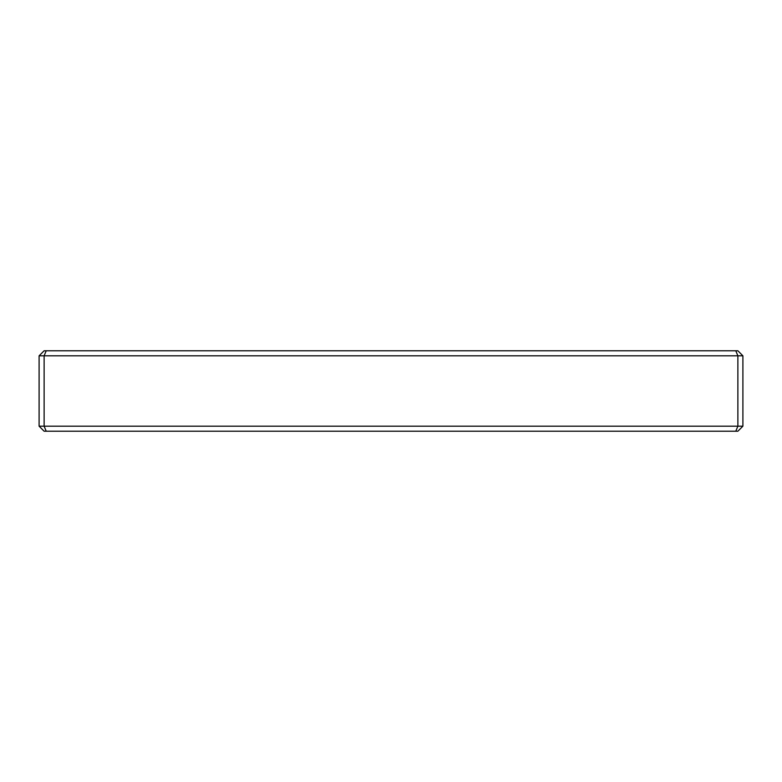 <?xml version="1.0" encoding="UTF-8"?>
<svg xmlns="http://www.w3.org/2000/svg" width="782" height="782" viewBox="0 0 782 782"><rect width="100%" height="100%" fill="white"/><g stroke="black" fill="none" stroke-linecap="round" stroke-linejoin="round"><path stroke-width="1.17" d="M742.9 355.81L742.9 426.19L737.876 431.214L44.124 431.214L39.1 426.19L39.1 355.81L44.124 355.81L44.124 426.19L737.876 426.19L737.876 355.81L44.124 355.81L46.206 350.786L737.876 350.786L742.9 355.81L737.876 355.81L735.794 350.786M39.1 355.81L44.124 350.786L46.206 350.786M735.794 431.214L737.876 426.19L742.9 426.19M39.1 426.19L44.124 426.19L46.206 431.214"/></g></svg>
